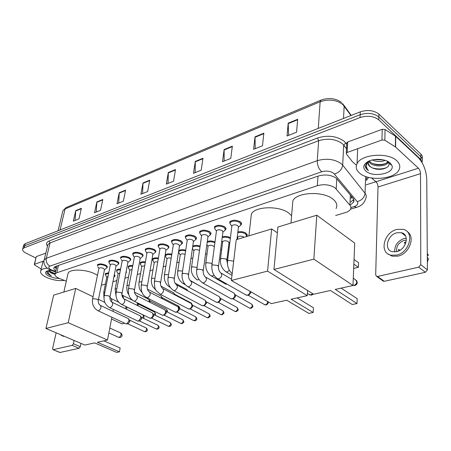 <?xml version="1.0" encoding="UTF-8"?>
<svg xmlns="http://www.w3.org/2000/svg" width="451" height="451" viewBox="0 0 451 451"><rect width="100%" height="100%" fill="white"/><g stroke="black" fill="none" stroke-linecap="round" stroke-linejoin="round"><path stroke-width="0.68" d="M237.874 231.921C240.778 231.335 243.444 231.713 245.88 233.06L247.075 235.58L246.703 236.048M126.195 271.406L126.365 272.528L125.998 272.923M114.368 274.512L114.949 276.018L114.582 276.407M214.575 228.437L214.45 226.876C216.824 224.829 220.189 224.778 224.536 226.723C225.833 227.592 226.267 228.477 225.833 229.367L225.438 229.858M199.77 233.161L199.646 231.679C201.93 229.728 205.211 229.694 209.489 231.577C210.803 232.44 211.254 233.308 210.831 234.182L210.437 234.661M185.462 237.733L185.35 236.324C187.537 234.458 190.739 234.441 194.95 236.268C196.286 237.119 196.749 237.976 196.343 238.833L195.948 239.301M171.628 242.153L171.521 240.811C173.629 239.03 176.753 239.024 180.896 240.806C182.249 241.646 182.728 242.486 182.334 243.326L181.939 243.788M229.914 223.549L229.773 221.903C232.254 219.755 235.71 219.682 240.129 221.689C241.403 222.569 241.821 223.465 241.375 224.378L240.975 224.874M158.961 247.599L158.25 246.432L158.149 245.152C160.173 243.45 163.228 243.461 167.31 245.186C168.68 246.02 169.17 246.849 168.787 247.672L168.398 248.123M145.205 249.358C147.156 247.729 150.138 247.751 154.163 249.431C155.544 250.254 156.052 251.066 155.68 251.872L155.291 252.318M132.673 253.434C134.55 251.872 137.47 251.906 141.434 253.541C142.832 254.353 143.35 255.153 142.99 255.942L142.601 256.377M120.53 257.38C122.339 255.88 125.198 255.926 129.099 257.515C130.514 258.322 131.044 259.111 130.694 259.877L130.305 260.306M108.759 261.208C110.506 259.77 113.308 259.827 117.153 261.371C118.574 262.166 119.12 262.944 118.776 263.694L118.393 264.111M97.348 264.917C99.034 263.536 101.774 263.604 105.568 265.109C107 265.898 107.552 266.659 107.225 267.398L106.842 267.804M335.679 215.488L345.376 212.601C347.941 211.818 349.649 210.69 350.5 209.225C351.211 207.883 351.019 206.541 349.92 205.199L335.132 187.915C330.081 184.656 324.151 183.912 317.341 185.677L56.787 272.765L55.101 273.932C54.532 275.527 56.104 277.094 59.82 278.633L66.32 281.142M56.854 266.445L56.927 265.932M352.457 197.561L351.166 198.152L351.397 196.275M101.345 285.212L105.427 284M112.947 281.762L116.786 280.618M124.916 278.199L128.49 277.134M137.273 274.524L140.565 273.543M150.031 270.724L153.019 269.839M163.217 266.806L165.878 266.011M176.843 262.747L179.148 262.059M190.942 258.553L192.87 257.978M205.538 254.212L207.048 253.761M220.652 249.713L221.717 249.397M228.437 247.396L229.26 247.154M222.32 236.769C225.088 236.053 227.789 236.358 230.427 237.683M207.297 241.482C209.63 240.671 212.201 240.811 215.009 241.911M192.786 246.088C194.725 245.164 197.172 245.158 200.114 246.077M179.306 253.4L178.506 252.115M178.737 250.638C180.253 249.544 182.587 249.386 185.733 250.164M166.075 257.374L165.41 256.286L165.303 255.057C166.357 253.817 168.533 253.518 171.831 254.161M152.539 259.015C153.436 257.899 155.386 257.583 158.391 258.062M140.176 262.843C140.938 261.851 142.668 261.524 145.38 261.862M128.185 266.558C128.834 265.673 130.367 265.346 132.791 265.571M116.561 270.166C117.108 269.377 118.45 269.05 120.592 269.179M105.275 273.661L108.77 272.703M350.703 204.737L353.528 202.223C354.232 200.875 354.046 199.528 352.97 198.181L336.26 178.213C331.22 174.903 325.295 174.159 318.491 175.98L55.648 266.372L53.979 267.556C53.5 268.57 54.114 269.675 55.817 270.865M35.905 258.023L26.243 253.276C23.351 251.782 22.172 250.333 22.708 248.935L24.134 247.841L360.061 117.553C367.475 115.27 373.71 116.037 378.761 119.842L420.862 159.581L422.429 163.256M375.908 181.714L366.201 184.814M23.621 245.429L23.785 244.797L25.211 243.687L360.298 111.859C367.678 109.548 373.885 110.309 378.919 114.131L420.845 154.073L420.856 156.824C422.328 158.267 422.767 159.812 422.187 161.458C422.767 159.812 422.328 158.267 420.856 156.824L378.84 116.984L420.856 156.824L420.862 159.581M360.298 111.859L360.18 114.701C367.576 112.406 373.8 113.167 378.84 116.984C373.8 113.167 367.576 112.406 360.18 114.701L24.675 245.761L360.18 114.701L360.061 117.553M23.086 247.492L23.249 246.86L24.675 245.761L23.249 246.86L23.086 247.492M56.324 268.7L54.554 266.919M353.697 199.376L350.822 201.997M75.058 220.46L75.74 210.64L73.321 221.153L78.976 218.898L81.377 208.317L75.74 210.64M96.249 212.021L96.847 201.952L94.513 212.709L100.511 210.318L102.822 199.489L96.847 201.952M118.726 203.063L119.233 192.735L116.989 203.756L123.36 201.214L125.57 190.125L119.233 192.735M142.606 193.547L143.006 182.948L140.881 194.234L147.657 191.534L149.749 180.169L143.006 182.948M288.606 135.373L288.2 123.168L287.016 136.005L296.566 132.199L297.677 119.267L288.2 123.168M255.227 148.672L255.029 136.828L253.592 149.326L262.471 145.786L263.841 133.197L255.029 136.828M224.153 161.058L224.136 149.546L222.49 161.717L230.754 158.425L232.35 146.163L224.136 149.546M195.153 172.609L195.3 161.419L193.462 173.285L201.185 170.207L202.973 158.256L195.3 161.419M168.031 183.416L168.313 172.53L166.323 184.098L173.545 181.217L175.501 169.57L168.313 172.53M420.845 154.073C422.311 155.516 422.756 157.066 422.181 158.718M359.605 173.145C356.267 170.236 355.416 167.084 357.051 163.696C361.042 154.186 388.131 152.004 396.79 160.776C399.828 163.674 400.556 166.707 398.966 169.886C394.557 179.481 368.546 181.443 359.605 173.145M369.279 161.063L371.511 162.952C375.035 164.795 378.801 165.308 382.809 164.491C385.199 163.916 386.761 163.025 387.494 161.808L387.702 161.385M368.85 161.576L369.758 162.755C373.721 167.158 385.616 166.712 387.471 162.929L387.843 161.605M374.11 159.637L383.474 159.913M372.272 159.992C376.816 161.915 381.129 162.044 385.216 160.381M368.191 163.132L369.651 166.098L371.658 167.563C375.114 169.317 378.93 169.773 383.096 168.939C387.572 167.733 389.517 165.821 388.931 163.217L387.747 161.52M371.658 167.563L369.645 166.318C368.174 164.998 367.807 163.583 368.54 162.072L369.47 160.872M390.121 162.997L391.795 165.252C395.696 173.325 373.281 178.139 365.885 171.059C362.519 167.766 363.134 164.643 367.728 161.7C373.755 158.109 385.763 158.791 390.121 162.997M368.174 161.458L365.124 165.635L367.058 169.576L368.478 170.574L367.373 169.181C365.733 166.323 366.37 163.578 369.29 160.945M386.964 163.578L388.655 162.625M374.493 159.581L382.938 159.801M372.464 163.454C376.844 164.778 381.112 164.846 385.278 163.657M387.477 162.783L388.407 162.242M372.109 167.806C377.301 169.384 382.16 169.305 386.693 167.563M365.13 165.579C365.282 167.541 366.392 169.21 368.478 170.574M404.829 235.433L405.173 235.383M391.372 164.44L390.989 164.677M346.774 143.277L346.802 142.674L347.676 142.003L347.169 152.461L381.963 140.013L382.228 129.285L385.069 129.488L395.747 136.371L418.398 157.737C423.433 163.301 426.223 170.523 426.759 179.408L427.407 269.85L425.4 272.274L418.765 267.15L420.783 264.698L420.524 173.663C420.394 171.419 419.689 169.599 418.415 168.206L395.589 147.049L384.827 140.222L381.963 140.013M347.676 142.003L382.228 129.285M371.517 177.987L375.948 181.747C377.245 183.061 377.932 184.803 378.006 186.979L375.689 274.963L376.72 276.463L377.504 276.463L384.297 281.294L425.4 272.274M384.297 281.294L382.73 280.731M377.504 276.463L418.765 267.15M347.169 152.461L346.289 153.12L346.379 153.926L352.428 161.751L356.453 165.201M396.615 251.664C406.238 249.775 410.049 234.514 401.446 232.716L396.857 232.767C387.341 234.819 383.615 249.843 392.269 251.692L396.615 251.664M406.272 238.229L404.09 238.534C397.528 241.06 394.411 245.53 394.732 251.94M405.528 243.76L404.13 242.655L406.114 241.916M406.368 240.157L404.073 240.394C398.543 242.587 396.085 246.336 396.7 251.647M388.238 254.093L392.071 256.168L397.917 256.145C409.367 253.947 415.822 236.538 407.135 231.594M396.903 229.412C383.987 232.248 378.936 252.622 390.718 255.148L396.57 255.119C409.683 252.588 414.892 231.775 403.2 229.333L396.903 229.412M427.306 255.525L428.422 255.266L427.289 253.428M404.367 234.396L403.662 234.497M427.351 262.183L428.45 258.987L427.317 257.166M399.913 250.282L398.678 249.33L398.425 251.049M292.434 205.741L292.846 200.83C296.606 192.115 323.153 190.801 332.906 199.105C336.655 202.155 337.709 205.295 336.063 208.52M330.493 290.483L352.254 304.532L357.006 303.562L335.285 289.418L352.981 285.489L313.845 259.145L273.966 269.461L313.575 294.244L330.493 290.483M273.966 269.461L277.895 227.039L316.794 215.223L354.712 243.112L352.981 285.489M316.794 215.223L313.845 259.145M357.006 303.562L357.192 298.686L341.136 288.121M354.041 259.466L358.551 262.674L358.376 267.325L353.855 264.139M358.376 267.325L353.68 268.407M250.908 218.143L251.359 214.09C254.708 206.299 278.994 205.47 288.741 213.019L291.6 215.696M286.74 300.208L308.811 313.36L313.157 312.475L291.115 299.233L307.232 295.653L267.561 271.119L231.369 280.483L271.299 303.636L286.74 300.208M307.593 290.5L307.232 295.653M231.369 280.483L236.239 239.69L271.643 228.939L267.561 271.119M277.359 232.801L271.643 228.939M313.157 312.475L313.462 307.785L297.164 297.891M67.808 274.541L68.124 273.143C69.961 268.728 86.141 269.208 95.189 274.022L97.472 275.335M94.654 342.89L116.679 352.411L119.447 351.848L97.405 342.275L107.507 340.031L68.225 322.702L45.934 328.469L84.895 345.054L94.654 342.89M120.152 348.009L119.447 351.848L120.152 348.009L103.826 340.849M113.381 309.425L113.004 311.387M111.882 317.228L107.507 340.031M45.934 328.469L53.663 295.129L75.723 288.431L68.225 322.702M104.835 302.395L98.481 299.346M93.047 296.741L75.723 288.431M124.679 323.209L121.962 323.857L111.544 319.009M231.831 226.34L231.904 225.742C233.302 224.542 235.242 224.502 237.733 225.624L238.444 227.135L236.978 239.464M230.968 224.981L229.892 223.408L230.055 222.642C232.383 220.629 235.619 220.562 239.769 222.439L240.935 224.959L238.432 227.225M216.429 231.222L216.503 230.67C217.844 229.531 219.738 229.503 222.185 230.585L222.924 232.073L218.51 266.327M215.55 229.813L214.563 228.33L214.715 227.603C216.948 225.686 220.099 225.635 224.181 227.456L225.399 229.937L222.912 232.158M250.17 291.385L250.153 291.622C249.803 293.483 248.856 294.689 247.306 295.236L245.654 294.807M250.779 291.741L250.846 292.603L248.794 295.202L248.304 295.236M201.563 235.941L201.636 235.433C202.922 234.34 204.765 234.323 207.178 235.377L207.945 236.837L203.266 270.623M200.667 234.486L199.759 233.088L199.906 232.395C202.042 230.568 205.12 230.534 209.134 232.304L210.397 234.745L207.928 236.927M206.022 277.303L234.182 293.195L234.858 295.309C234.503 297.141 233.573 298.32 232.073 298.855L230.529 298.466M234.819 294.272L235.58 296.262L233.573 298.816L233.116 298.85M187.204 240.501L187.272 240.028C188.507 238.991 190.305 238.979 192.678 240.005L193.468 241.443L188.552 274.772M186.291 239.002L185.457 237.683L185.592 237.029C187.65 235.287 190.649 235.27 194.601 236.984L195.903 239.385L193.456 241.527M191.235 281.249L219.423 296.764L220.077 298.866C219.71 300.676 218.803 301.832 217.354 302.35L215.911 302.007M220.026 297.75L220.821 299.797L218.859 302.305L218.436 302.339M173.319 244.91L173.387 244.476C174.571 243.484 176.33 243.478 178.669 244.476L179.481 245.891L174.34 278.774M172.395 243.371L171.628 242.131L171.758 241.51C173.731 239.842 176.662 239.842 180.552 241.505L181.9 243.867L179.47 245.975M176.955 285.06L205.154 300.214L205.786 302.311C205.414 304.087 204.523 305.231 203.119 305.733L201.766 305.417M205.729 301.121L206.552 303.213L204.235 305.71M159.891 249.177L159.958 248.777C161.097 247.825 162.817 247.836 165.117 248.8L165.957 250.192L160.607 282.636M159.885 249.121L158.25 246.432L158.38 245.846C160.274 244.25 163.138 244.262 166.966 245.88C168.251 246.658 168.713 247.436 168.353 248.202L165.94 250.271M163.161 288.747L191.348 303.551L191.963 305.643C191.579 307.396 190.711 308.518 189.347 309.003L188.078 308.721M191.895 304.386L192.746 306.522L190.497 308.974M146.896 253.31L146.964 252.938C148.058 252.03 149.738 252.041 152.004 252.983L152.866 254.353L147.325 286.374M145.961 251.697L145.307 250.598L145.425 250.046C147.251 248.518 150.053 248.54 153.825 250.113C155.121 250.88 155.595 251.647 155.245 252.397L152.85 254.432M149.822 292.316L177.987 306.781L178.579 308.867C178.19 310.592 177.339 311.697 176.02 312.171L174.825 311.917M178.506 307.554L179.38 309.724L177.192 312.137M134.313 257.318L134.375 256.969C135.435 256.1 137.076 256.123 139.308 257.036L140.193 258.378L134.477 289.987M133.372 255.672L132.882 254.11C134.646 252.645 137.38 252.678 141.095 254.206C142.409 254.973 142.894 255.723 142.555 256.461L140.176 258.457M136.918 295.771L165.049 309.916L165.613 311.985C165.224 313.693 164.389 314.775 163.104 315.238L161.988 315.007M165.54 310.621L166.436 312.825L164.305 315.198M121.184 259.522L122.187 260.875C123.208 260.041 124.814 260.069 127.013 260.96L127.915 262.279L122.035 293.483M120.626 258.547L120.733 258.045C122.43 256.647 125.113 256.687 128.772 258.175C130.097 258.93 130.593 259.669 130.266 260.39L127.904 262.358M124.431 299.12L152.511 312.949L153.052 315.012C152.658 316.692 151.84 317.758 150.595 318.214L149.54 318M152.974 313.603L153.892 315.83L151.818 318.164M110.315 264.962L110.371 264.664C111.358 263.863 112.93 263.891 115.095 264.76L116.02 266.062L109.993 296.865M109.367 263.26L108.956 261.868C110.596 260.52 113.218 260.571 116.826 262.025C118.162 262.77 118.669 263.491 118.354 264.201L116.003 266.135M112.333 302.367L140.357 315.897L140.881 317.944L138.468 321.095L137.476 320.903M140.797 316.501L141.732 318.744L139.709 321.044M97.912 266.885L98.916 268.334C99.868 267.567 101.407 267.601 103.544 268.446L104.485 269.726L98.318 300.14M97.439 266.022L97.534 265.571C99.119 264.28 101.689 264.337 105.246 265.752C106.588 266.485 107.107 267.201 106.802 267.894L104.469 269.799M100.618 305.513L128.569 318.75L129.071 320.791L126.703 323.891L125.767 323.717M128.98 319.308L129.933 321.574L127.96 323.829M237.767 237.564L237.835 237C239.199 235.856 241.099 235.817 243.546 236.899L244.042 237.316M237.767 232.801C240.53 232.147 243.112 232.479 245.524 233.793L246.646 236.155L246.223 236.657M222.647 242.136L222.715 241.618C224.023 240.518 225.878 240.496 228.279 241.539L228.99 242.937L226.892 259.827M222.202 237.66C224.902 236.843 227.575 237.119 230.224 238.494L230.32 238.556M208.041 246.556L208.108 246.077C209.36 245.028 211.169 245.011 213.537 246.026L214.338 246.928M207.172 242.401C209.427 241.448 212.004 241.561 214.896 242.734M226.938 284.091L225.816 284.203L225.128 283.809M193.913 250.829L193.981 250.39C195.187 249.386 196.952 249.38 199.28 250.367L199.483 250.497M192.977 249.296L192.408 248.653M192.639 247.08C194.392 245.953 196.85 245.88 200.002 246.872M211.547 287.885L210.865 287.518M180.248 254.973L180.315 254.561C181.274 253.671 182.869 253.609 185.096 254.364M189.989 280.296L200.847 286.554M180.242 254.9L178.585 252.244L178.709 251.664C179.915 250.35 182.221 250.108 185.615 250.936M167.022 258.981L167.084 258.598C167.8 257.842 169.164 257.713 171.183 258.214M175.073 283.155L186.951 289.531L187.548 290.765M167.017 258.925L165.41 256.286L165.528 255.734C166.532 254.567 168.595 254.291 171.713 254.911M154.214 262.865L154.276 262.51C154.811 261.868 155.961 261.704 157.72 262.014M160.956 286.126L173.894 292.93L174.475 294.7M153.261 261.23L152.759 259.68C153.605 258.637 155.437 258.344 158.267 258.795M174.385 293.663L175.253 295.112M141.8 266.631L141.862 266.304L144.692 265.746M147.438 289.114L161.244 296.222L161.729 298.444M140.847 264.968L140.385 263.508C141.095 262.578 142.719 262.273 145.256 262.583M161.706 296.899L162.608 298.9M129.77 270.284L132.081 269.399M134.928 292.321L148.977 299.413L149.326 302.023M128.811 268.599L128.388 267.212C128.986 266.389 130.407 266.079 132.656 266.282M149.416 300.039L150.262 302.491M118.1 273.83L119.859 272.979M137.335 302.779L137.273 305.457M117.147 272.122L116.758 270.809C117.254 270.087 118.489 269.777 120.456 269.884M137.499 303.089L138.062 303.873L138.231 305.93M126.009 272.393L125.868 273.154M106.774 277.275L108.014 276.491M126.054 306.584L125.558 308.76M105.822 275.544L105.466 274.304L108.629 273.396M126.472 306.787L126.861 308.275L126.528 309.223M114.21 275.302L114.537 276.508L113.849 277.145M36.204 256.828L34.547 264.28L43.956 260.909M36.475 256.534L45.833 253.09M80.994 343.397L80.312 346.684L79.094 348.29L72.16 345.376L73.383 343.758L74.082 340.454M56.144 332.815L52.62 348.482L52.976 349.666L60.062 352.468L79.094 348.29M60.062 352.468L59.707 352.411M53.179 349.66L72.16 345.376M66.263 281.396L65.66 280.888M34.547 264.28L34.682 265.041L41.193 268.982M62.418 335.905L64.532 336.39M60.316 334.591L62.114 335.769L63.151 335.803M64.414 280.409C58.574 281.074 52.553 280.054 46.352 277.348C41.785 275.065 39.925 272.849 40.77 270.696C41.616 269.27 43.775 268.43 47.254 268.176M49.255 270.453L50.027 271.744L51.685 273.03L54.937 274.433M53.449 273.904L51.645 273.193C49.841 272.286 48.979 271.384 49.063 270.476M59.521 278.521L54.323 278.019L49.317 276.362C45.478 274.332 44.604 272.596 46.707 271.141L51.251 270.369M47.507 270.809L47.084 273.216L50.044 275.369L51.369 275.939L50.241 275.104C48.364 273.498 47.868 271.97 48.764 270.521M50.743 272.398L54.999 274.152M49.565 271.158L55.14 273.757M46.808 271.852C47.214 273.374 48.736 274.732 51.369 275.939M336.784 178.669L336.22 188.958M56.257 267.55L56.55 267.736M56.499 266.079L56.798 266.676M317.989 176.155L317.341 185.677M350.376 195.046L349.92 205.199M58.506 265.391L56.787 272.765M350.923 207.545L354.091 206.586C357.519 205.374 358.551 203.728 357.192 201.642L333.689 173.28C330.301 171.036 326.31 170.54 321.726 171.78L49.881 266.141C47.986 267.048 48.387 268.249 51.087 269.737L55.659 271.558M43.961 260.87L44.192 259.844L46.335 258.282L317.262 160.68C326.462 158.098 334.456 159.09 341.238 163.668L342.687 165.134L343.713 145.137L342.292 143.649C335.612 138.987 327.73 138.012 318.648 140.723L50.055 242.909L47.919 244.538L47.682 245.513M47.507 246.223C45.782 243.935 46.34 242.176 49.182 240.958L317.549 137.967L318.648 140.723L317.262 160.68C317.273 165.246 318.756 168.95 321.726 171.78M50.766 270.183L51.978 270.121M317.549 137.967C327.77 134.894 336.643 135.993 344.158 141.259L346.723 144.224M368.636 177.395L366.347 180.428M378.761 119.842L378.919 114.131M24.134 247.841L25.211 243.687M334.422 173.996C339.225 172.524 341.976 169.565 342.687 165.134L365.056 193.254L365.648 176.482M357.192 201.642C361.82 200.329 364.442 197.532 365.056 193.254C366.409 195.012 366.629 196.777 365.722 198.541C364.481 203.085 361.398 206.034 356.476 207.381L356.848 207.268M366.387 179.323L366.928 176.916M346.503 148.774L343.713 145.137L345.754 142.944M49.881 266.141C47.011 264.359 45.827 261.743 46.335 258.282L50.055 242.909L49.182 240.958M354.091 206.586L356.476 207.381L350.534 209.157M55.174 267.088L54.622 266.868M350.963 115.529L342.799 104.514C336.407 99.778 328.852 98.859 320.148 101.751L321.095 100.049C328.869 97.45 335.685 98.256 341.548 102.484M342.687 103.578L344.164 106.036L343.51 118.461M320.909 100.128L66.291 207.483L62.881 210.758L62.621 211.829M318.276 128.388L320.148 101.751L65.068 208.954L60.068 229.971M168.274 172.947L175.428 170.004M195.266 161.847L202.905 158.707M224.108 149.986L232.293 146.62M255.007 137.279L263.79 133.671M288.189 123.636L297.632 119.752M142.961 183.354L149.676 180.592M119.182 193.129L125.491 190.536M96.796 202.336L102.738 199.894M75.689 211.017L81.287 208.717M378.006 186.979L420.524 173.663M375.948 181.747L418.415 168.206M395.747 136.371L395.589 147.049M420.783 264.698L427.407 269.85M395.364 146.879L395.521 136.202M385.069 129.488L384.827 140.222M356.527 280.522C357.829 282.89 357.248 284.564 354.79 285.528L352.986 285.325L354.024 285.303C355.659 284.767 356.594 283.617 356.826 281.852L355.365 279.626L353.28 278.199M309.003 294.368L310.801 294.903L312.639 293.657M118.585 337.309L119.323 337.444L121.313 334.834L120.586 332.934L109.807 328.029M282.027 301.443L281.401 301.392M227.479 261.608L227.546 261.044L228.465 260.424L233.68 261.123M267.471 301.42C267.68 303.038 267.031 304.171 265.532 304.808L264.331 304.487M266.31 304.932L265.532 304.808M211.801 265.972L211.869 265.453L212.731 264.872L217.67 265.447L218.442 266.845C218.402 269.309 219.113 271.288 220.573 272.776C222.557 274.732 221.993 276.796 218.893 278.955L217.241 278.532M235.202 294.836L251.393 303.985C252.825 305.378 252.475 306.776 250.339 308.185L249.217 307.898M251.122 308.304L250.339 308.185M196.675 270.188L197.549 269.162L202.398 269.732L203.198 271.102C203.119 273.492 203.824 275.426 205.312 276.903C207.212 278.831 206.659 280.855 203.638 282.986L202.093 282.608M220.449 298.359L236.696 307.311C238.083 308.681 237.733 310.062 235.647 311.455L234.593 311.19M236.437 311.568L235.647 311.455M182.074 274.259L182.903 273.3L187.661 273.864L188.484 275.211C188.36 277.506 189.059 279.394 190.576 280.883C192.408 282.783 191.855 284.778 188.913 286.875L187.469 286.537M206.18 301.77L222.473 310.53C223.809 311.878 223.465 313.242 221.43 314.618L220.443 314.381M222.219 314.719L221.43 314.618M167.975 278.194L168.753 277.303L173.421 277.85L174.272 279.18C174.103 281.379 174.796 283.228 176.347 284.728C178.106 286.599 177.553 288.567 174.689 290.636L173.336 290.331M192.38 305.073L208.706 313.648C209.997 314.973 209.647 316.314 207.663 317.673L206.733 317.459M208.452 317.775L207.663 317.673M154.343 281.999L155.082 281.165L159.665 281.712L160.545 283.019C160.336 285.15 161.024 286.96 162.591 288.448C164.288 290.286 163.736 292.225 160.939 294.266L159.677 293.996M179.019 308.275L195.368 316.664C196.613 317.972 196.27 319.297 194.325 320.638L193.456 320.447M195.12 320.734L194.325 320.638M141.163 285.68L141.856 284.902L146.366 285.438L147.263 286.723C147.032 288.792 147.708 290.568 149.292 292.045C150.927 293.855 150.38 295.771 147.652 297.784L146.462 297.536M166.081 311.376L182.441 319.596C183.642 320.881 183.298 322.189 181.403 323.514L180.586 323.339M182.198 323.604L181.403 323.514M128.411 289.243L129.071 288.516L133.496 289.046L134.415 290.309C134.156 292.316 134.826 294.058 136.427 295.523C137.995 297.31 137.454 299.193 134.787 301.178L133.676 300.958M153.543 314.381L169.903 322.431C171.07 323.7 170.726 324.991 168.871 326.298L168.099 326.141M169.666 326.389L168.871 326.298M116.07 292.699L116.685 292.017L121.037 292.536L121.979 293.781C121.691 295.726 122.356 297.435 123.969 298.895C125.485 300.654 124.938 302.514 122.339 304.47L121.296 304.273M141.388 317.295L157.743 325.188C158.87 326.434 158.526 327.708 156.711 329.005L155.99 328.858M157.512 329.083L156.711 329.005M104.113 296.042L104.694 295.405L108.973 295.918L109.937 297.141C109.852 299.503 110.506 301.178 111.904 302.159C113.364 303.889 112.823 305.727 110.281 307.655L109.3 307.475M129.6 320.125L145.944 327.86C147.032 329.089 146.688 330.346 144.912 331.626L144.23 331.491M145.712 331.705L144.912 331.626M92.523 299.289L93.075 298.686L97.286 299.193L98.267 300.4C98.16 302.722 98.814 304.363 100.218 305.321C101.622 307.03 101.08 308.839 98.6 310.745L97.675 310.581M220.421 259.522L221.34 258.429L226.109 258.981L226.83 260.334L227.456 263.92M229.379 270.307L227.112 272.054L225.624 271.603M205.684 263.7L206.552 262.679L211.231 263.226L212.049 264.1M213.926 275.042L212.258 276.063L210.871 275.651M191.444 267.742L192.261 266.783L197.064 267.449M198.942 279.457L197.904 279.936L196.608 279.564M184.391 283.566L182.807 283.341M177.666 271.649L178.444 270.752L182.554 271.085M164.339 275.431L165.072 274.591L168.533 274.715M170.19 287.326L169.452 286.994M174.915 294.418L191.061 302.925L191.822 304.177M151.435 279.096L152.128 278.312L154.969 278.295M162.264 297.677L178.421 306.009L178.951 308.213M138.936 282.647L139.596 281.914L141.851 281.807M149.997 300.84L166.154 309.003C166.96 309.386 167.067 310.237 166.47 311.568M134.449 292.079L135.323 294.351M126.827 286.092L127.447 285.398L129.149 285.246M138.102 303.906L154.248 311.906C155.11 312.391 155.144 313.344 154.338 314.77M121.922 294.734L122.633 295.36L123.456 297.502L123.241 298.252M115.084 289.435L115.67 288.787L116.854 288.617M126.556 306.889L142.691 314.73C143.598 315.328 143.542 316.365 142.527 317.842M109.926 297.209L111.143 298.528L111.927 300.648L111.51 301.866M103.691 292.676L104.931 291.927M73.383 343.758L80.312 346.684M247.075 235.58L247.187 234.565M126.365 272.528L126.466 272.009M114.949 276.018L115.039 275.538M225.833 229.367L225.962 228.369M210.831 234.182L210.961 233.257M196.343 238.833L196.467 237.976M182.334 243.326L182.458 242.537M241.375 224.378L241.499 223.296M168.787 247.672L168.905 246.939M155.68 251.872L155.792 251.196M142.99 255.942L143.102 255.311M130.694 259.877L130.801 259.297M118.776 263.694L118.884 263.159M107.225 267.398L107.327 266.896M54.751 266.789L56.567 267.68M353.556 201.574L353.843 201.428M56.978 265.915L55.101 273.932M47.671 245.547L44.192 259.844C42.749 265.351 47.857 269.174 49.993 269.845L55.541 272.043M22.708 248.935L23.785 244.797M353.646 199.466L353.528 202.223M344.141 105.534L351.222 115.428M58.106 230.749L62.881 210.758L66.094 207.567M357.051 163.696L357.671 148.7M387.471 162.929L387.494 161.808M388.931 163.217L391.795 165.252M376.72 276.463L383.519 281.289M346.289 153.12L346.802 142.674M405.545 236.008L401.446 232.716M392.071 256.168L390.718 255.148M290.98 223.065L292.846 200.83M248.941 235.828L251.359 214.09M307.396 293.37L309.865 294.903L311.585 295.112L313.315 294.08M63.856 292.034L68.124 273.143M108.866 332.939L118.901 337.449L120.141 337.562C122.43 336.435 122.689 334.941 120.93 333.097M282.822 301.076L281.063 301.465M231.904 225.742L227.546 261.044C227.062 266.09 228.606 270.318 232.175 273.729M231.803 226.199L229.892 223.408M230.055 222.642L230.213 221.373M241.054 223.944L241.2 222.681M267.714 301.561C268.655 302.841 268.142 303.974 266.18 304.961L264.895 304.814L248.208 295.242M216.503 230.67L211.869 265.453C211.542 271.761 213.594 276.271 218.019 278.989L246.426 295.247M216.412 231.104L214.563 228.33M214.715 227.603L214.885 226.351M225.517 229.001L225.675 227.755M221.345 273.221L231.526 279.146M248.67 295.225L247.137 295.27M251.974 304.34C253.248 306.956 253.513 306.505 250.993 308.332L249.736 308.191L233.02 298.85M201.636 235.433L196.743 269.709C195.993 275.127 198.017 279.564 202.815 283.019L231.245 298.866M201.546 235.839L199.759 233.088M199.906 232.395L200.081 231.166M210.516 233.877L210.685 232.654M233.455 298.838L231.915 298.883M237.232 307.633C238.54 310.232 238.81 309.747 236.301 311.59L235.078 311.461L218.34 302.339M187.272 240.028L182.142 273.813C181.59 279.631 183.585 283.995 188.135 286.909L216.576 302.367M187.188 240.417L185.457 237.683M185.592 237.029L185.778 235.822M196.022 238.585L196.196 237.378M218.752 302.328L217.202 302.379M222.969 310.818C224.327 313.383 224.547 312.949 222.089 314.747L220.894 314.618L204.145 305.716M173.387 244.476L168.037 277.782C167.456 283.521 169.429 287.817 173.956 290.669L202.386 305.75M173.308 244.842L171.628 242.131M171.758 241.51L171.955 240.321M182.012 243.128L182.198 241.939M204.529 305.699L202.978 305.761M209.168 313.907C210.549 316.433 210.758 316.016 208.323 317.803L207.156 317.679L190.407 308.98M159.958 248.777L154.405 281.621C154.394 286.639 155.037 289.683 156.334 290.765L160.252 294.3L188.653 309.02M158.38 245.846L158.577 244.673M168.465 247.52L168.657 246.347M190.767 308.963L189.211 309.031M195.796 316.901C197.369 318.806 197.104 320.092 194.99 320.762L193.851 320.644L177.108 312.143M146.964 252.938L141.225 285.331C140.881 294.351 144.055 295.732 146.998 297.812L175.36 312.188M146.891 253.27L145.307 250.598M145.425 250.046L145.634 248.89M155.358 251.765L155.556 250.615M177.446 312.126L175.89 312.199M182.835 319.804C184.273 322.364 184.448 321.839 182.063 323.632L180.952 323.519L164.226 315.204M134.375 256.969L128.473 288.922C127.853 296.702 130.987 299.306 134.172 301.212L162.484 315.255M134.313 257.284L132.774 254.635M132.882 254.11L133.096 252.972M142.663 255.869L142.866 254.736M164.542 315.187L162.986 315.266M170.275 322.623C171.876 324.517 171.628 325.78 169.531 326.417L168.443 326.304L151.739 318.169M122.187 260.875L116.127 292.4C115.445 297.846 117.322 301.882 121.759 304.498L150.008 318.226M120.733 258.045L120.953 256.929M130.367 259.844L130.576 258.733M152.038 318.152L150.482 318.237M158.092 325.363C159.693 327.234 159.457 328.486 157.376 329.112L156.305 329.01L139.63 321.044M110.371 264.664L104.164 295.766C103.465 301.144 105.32 305.118 109.734 307.683L137.91 321.112M110.315 264.946L108.854 262.341M108.956 261.868L109.176 260.768M118.45 263.694L118.664 262.6M139.911 321.033L138.361 321.118M146.265 328.018C147.877 329.873 147.646 331.113 145.577 331.733L144.529 331.632L127.887 323.835M98.916 268.334L92.573 299.03C91.857 304.34 93.69 308.258 98.076 310.773L126.173 323.903M97.534 265.571L97.76 264.489M106.898 267.42L107.112 266.344M128.152 323.824L126.601 323.908M237.835 237L237.564 239.284M237.745 237.423L237.294 236.775M246.753 235.208L246.894 233.979M222.715 241.618L220.483 259.021C220.037 264.743 221.999 269.089 226.374 272.049L231.983 275.341M222.631 242.018L221.802 240.778M228.978 243.01L229.863 242.249M208.108 246.077L205.746 263.232C205.385 269.129 207.325 273.402 211.564 276.057L225.816 284.203M208.024 246.455L206.857 244.667M227.152 284.215L226.447 284.226M193.981 250.39L191.506 267.308C190.728 272.319 192.645 276.525 197.25 279.93M193.902 250.745L192.436 248.445M180.315 254.561L177.728 271.248C177.187 276.756 179.081 280.9 183.41 283.673L185.282 284.694M178.709 251.664L178.889 250.508M167.084 258.598L164.401 275.059C163.831 280.499 165.703 284.581 170.01 287.298L170.264 287.434M187.853 290.929L187.464 290.331M165.528 255.734L165.714 254.601M191.472 303.151L192.357 305.056M154.276 262.51L151.491 278.752C150.82 282.416 152.483 286.368 152.957 286.859L155.978 290.19M154.208 262.82L152.647 260.204M152.759 259.68L152.951 258.558M178.805 306.218C179.769 307.537 180.034 308.321 179.605 308.574M141.862 266.304L138.993 282.326C138.491 288.719 140.56 290.737 142.11 292.524M141.794 266.597L140.278 263.998M140.385 263.508L140.582 262.403M166.515 309.194C167.575 310.773 167.789 311.68 167.163 311.917M129.826 269.98L126.878 285.793C126.669 290.123 127.289 293.003 128.744 294.43M129.764 270.262L128.293 267.685M128.388 267.212L128.591 266.129M154.586 312.081C155.719 313.834 155.866 314.843 155.014 315.102M118.151 273.548L115.135 289.159L116.003 296.019M123.055 295.568L132.786 300.4M118.094 273.813L116.662 271.26M116.758 270.809L116.961 269.743M126.043 272.539L126.246 271.474M143.001 314.888C144.264 316.585 144.314 317.673 143.164 318.152M106.825 277.01L103.741 292.417L103.95 297.508M111.538 298.72L118.743 302.226M106.774 277.258L105.376 274.732M105.466 274.304L105.675 273.25M114.622 276.057L114.83 275.009M52.976 349.666L59.859 352.473M34.299 264.455L36.227 256.72M63.49 336.356L62.114 335.769M40.77 270.696L43.082 261.225"/></g></svg>
